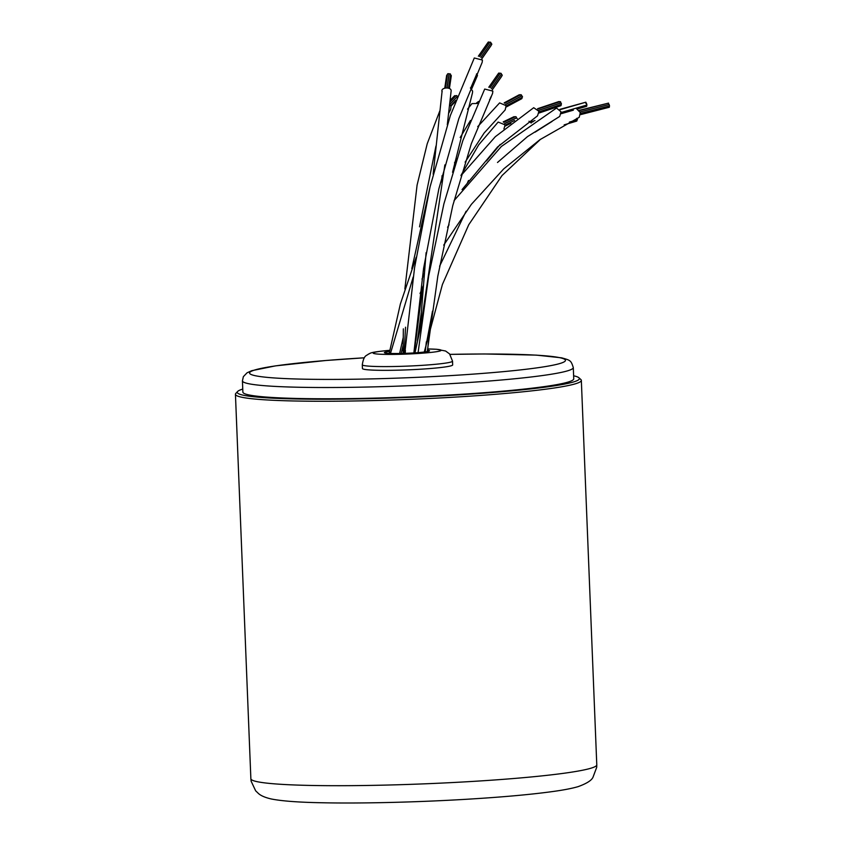 <?xml version="1.0" encoding="UTF-8"?>
<svg xmlns="http://www.w3.org/2000/svg" width="845" height="845" viewBox="0 0 845 845"><rect width="100%" height="100%" fill="white"/><g stroke="black" fill="none" stroke-linecap="round" stroke-linejoin="round"><path stroke-width="1.27" d="M242.758 389.07A171.208 11.946 -2.3 0 0 237.625 391.478A171.208 11.946 -2.3 0 0 295.539 398.956A171.208 11.946 -2.3 0 0 484.555 393.115A171.208 11.946 -2.3 0 0 578.931 377.768A171.208 11.946 -2.3 0 0 573.618 375.782M578.931 377.768L580.885 379.563A173.088 12.073 177.7 0 1 581.339 380.387A173.088 12.073 177.7 0 1 480.002 395.471A173.088 12.073 177.7 0 1 294.377 400.984A173.088 12.073 177.7 0 1 235.438 394.288A173.088 12.073 177.7 0 1 235.818 393.421L237.625 391.478M299.257 398.513A165.567 11.545 -2.3 0 0 476.812 393.242A165.567 11.545 -2.3 0 0 573.744 378.813L573.29 367.564A165.567 11.545 177.7 0 1 430.274 384.76A165.567 11.545 177.7 0 1 248.377 383.651A165.567 11.545 177.7 0 1 242.43 380.852L242.874 392.101A165.567 11.545 -2.3 0 0 299.257 398.513M427.623 350.242A22.572 1.574 177.7 0 1 429.513 350.802A22.572 1.574 177.7 0 1 419.088 352.545A22.572 1.574 177.7 0 1 396.136 353.516A22.572 1.574 177.7 0 1 384.39 352.608A22.572 1.574 177.7 0 1 389.545 351.404M452.529 361.142L452.677 364.892A45.155 3.148 177.7 0 1 431.827 368.399A45.155 3.148 177.7 0 1 385.933 370.342A45.155 3.148 177.7 0 1 362.442 368.515L362.294 364.765A45.155 3.148 177.7 0 0 385.774 366.593A45.155 3.148 177.7 0 0 431.679 364.639A45.155 3.148 177.7 0 0 452.529 361.142L449.572 353.907L445.579 351.013L436.538 349.27L427.739 348.964A33.863 2.366 177.7 0 1 425.162 352.967A33.863 2.366 177.7 0 1 378.433 354.118A33.863 2.366 177.7 0 1 388.753 350.443A33.863 2.366 177.7 0 1 389.725 350.358M401.871 350.369A22.572 1.574 177.7 0 1 403.107 350.305M414.483 349.914A22.572 1.574 177.7 0 1 415.529 349.904M560.605 103.058A0.75 0.549 71.5 0 1 561.207 104.41A0.75 0.549 71.5 0 1 561.059 104.431M560.879 104.526A0.75 0.549 71.5 0 1 560.784 105.741L539.057 113.019M537.61 108.688L558.767 101.59A0.75 0.549 71.5 0 1 559.369 101.833M559.665 101.96A0.75 0.549 71.5 0 1 560.742 102.72A0.75 0.549 71.5 0 1 560.446 103.058L538.635 110.368L560.731 102.984M462.057 189.597L497.557 146.956L537.536 115.828L538.93 111.286L533.702 107.706L495.328 136.689L460.979 175.623M515.968 118.247A0.75 0.687 64.3 0 1 517.182 118.596M503.197 121.881L513.876 116.747A0.75 0.687 64.3 0 1 514.753 117.011M503.726 122.324L515.344 116.726A0.75 0.687 64.3 0 1 516.295 117.772A0.75 0.687 64.3 0 1 515.989 118.089L504.645 123.55M503.937 128.926L505.12 124.87L498.149 122.071L478.692 144.844L461.127 175.126M450.501 75.078A0.75 0.676 8.5 0 1 451.293 75.87L449.413 88.524M444.797 87.838L446.646 75.427A0.75 0.676 8.5 0 1 447.406 74.856M445.505 87.637L447.501 74.244A0.75 0.676 8.5 0 1 448.917 74.054A0.75 0.676 8.5 0 1 448.991 74.466L447.037 87.584M449.107 74.645A0.75 0.676 8.5 0 1 450.089 73.832A0.75 0.676 8.5 0 1 450.575 74.571L448.568 88.017M447.301 124.701L451.082 91.397C452.212 86.475 440.044 87.109 442.104 91.873M449.899 104.379L456.86 97.069A0.75 0.708 43.6 0 1 457.113 96.9M450.068 100.428L454.399 95.886A0.75 0.708 43.6 0 1 455.603 96.129M455.804 95.981A0.75 0.708 43.6 0 1 456.86 95.728A0.75 0.708 43.6 0 1 456.828 96.964M448.537 113.579L450.66 109.512L451.019 106.396L449.635 104.115M490.977 96.626A0.75 0.676 54.9 0 1 490.829 97.587L490.322 97.946M490.375 97.904A0.75 0.676 54.9 0 1 490.29 98.95L489.582 99.446M477.752 103.46L471.954 103.618L467.56 109.153M521.259 96.203A0.75 0.634 61.9 0 1 522.421 96.541A0.75 0.634 61.9 0 1 521.925 97.439M521.766 97.587A0.75 0.634 61.9 0 1 521.692 98.728L506.356 106.935M504.159 102.847L519.179 94.809A0.75 0.634 61.9 0 1 520.002 95.041M520.277 95.073A0.75 0.634 61.9 0 1 521.523 95.749A0.75 0.634 61.9 0 1 521.249 96.076L505.627 104.442M465.12 162.155L484.153 132.992L505.162 109.956L506.155 105.678L499.627 102.889L477.71 126.655M531.22 123.021L528.981 121.247M576.786 118.321A0.75 0.592 73.3 0 1 576.934 119.81M576.734 119.884A0.75 0.592 73.3 0 1 576.586 121.131L564.175 124.849M552.123 121.395L535.096 132.158M476.464 74.666A0.75 0.665 23.2 0 1 477.393 75.627L471.647 89.01M476.601 73.821A0.75 0.665 23.2 0 1 476.559 74.423M452.561 172.285L472.492 92.792L472.619 91.133L470.401 87.954M501.096 74.561A0.75 0.644 35 0 1 502.099 75.617L492.286 89.644M501.507 76.451A0.75 0.644 35 0 1 501.412 76.779L492.35 89.739M488.78 87.246L498.529 73.304A0.75 0.644 35 0 1 499.849 73.716M490.089 87.669L500.039 73.452A0.75 0.644 35 0 1 501.275 74.307A0.75 0.644 35 0 1 501.243 74.349M427.264 351.583L437.826 276.083L452.772 205.599L471.341 143.661L492.572 93.457L492.867 91.112L484.703 89.052L462.859 140.597L443.9 203.867L428.721 275.745L418.085 352.629M586.483 103.608L586.895 105.012M586.726 105.086L586.662 106.322L577.969 108.836M559.897 109.354L585.3 102.351M585.596 102.52L586.557 103.301L585.87 103.502M497.494 162.483L527.502 136.605L559.717 116.43L561.006 111.793L556.517 108.023L501.328 146.512L454.04 200.656M609.129 104.516L609.488 105.952M609.34 106.005L609.329 107.252L580.494 114.645M579.374 110.294L608.03 103.238M608.305 103.439L608.981 104.537M443.709 245.124L471.394 204.321L503.726 168.884L539.955 139.657L579.226 117.286L580.293 112.607L576.522 108.699M490.681 43.507A0.75 0.644 35 0 1 491.684 44.553L481.872 58.58M491.093 45.398A0.75 0.644 35 0 1 490.998 45.725L481.935 58.685M478.365 56.192L488.114 42.25A0.75 0.644 35 0 1 489.435 42.662M479.685 56.615L489.625 42.387A0.75 0.644 35 0 1 490.861 43.253A0.75 0.644 35 0 1 490.829 43.285M413.86 352.925L423.567 268.53L438.872 188.794L458.824 118.627L482.157 62.393L482.453 60.048L474.288 57.988L450.374 115.48L430.073 186.829L414.557 267.759L404.776 353.358M250.87 778.731A173.088 12.073 -2.3 0 0 309.819 785.428A173.088 12.073 -2.3 0 0 495.445 779.914A173.088 12.073 -2.3 0 0 596.781 764.831L596.718 767.292L592.979 777.263C591.585 780.431 586.631 783.558 578.107 786.642C571.748 788.491 563.066 790.149 552.07 791.628C530.301 794.596 502.004 797.131 467.179 799.233C417.335 802.243 360.857 803.616 321.808 802.75C298.581 802.327 281.723 801.06 271.234 798.969C265.224 797.574 260.989 795.768 258.496 793.539L255.655 790.814L251.123 781.181L250.87 778.731L235.438 394.288M242.43 380.852L243.36 376.669L247.078 372.782L251.715 370.701L275.491 365.874L325.79 360.509L364.301 357.805A158.036 11.027 -2.3 0 0 255.327 375.729A158.036 11.027 -2.3 0 0 449.529 375.666A158.036 11.027 -2.3 0 0 559.791 357.688A158.036 11.027 -2.3 0 0 449.973 354.382L484.343 353.97L536.321 355.122L561.661 357.836C570.544 360.34 570.977 360.361 573.29 367.564M402.072 349.555A33.863 2.366 177.7 0 1 403.107 349.513M415.698 349.038L414.546 349.07A33.863 2.366 177.7 0 1 415.687 349.07M581.339 380.387L596.781 764.831M403.107 349.481L402.083 349.534M389.735 350.316L388.246 350.443C367.67 352.428 371.008 353.368 368.378 354.118C366.772 355.893 363.931 354.551 362.294 364.765M561.207 104.41L539.025 111.857M559.96 101.632L537.885 109.037M416.194 257.324L400.382 303.936L389.196 353.39M514.594 120.508L505.162 125.049M516.179 118.078L504.676 123.602M510.898 123.338L505.215 126.074M421.296 312.65L417.43 340.598M468.521 180.492L467.549 182.531M426.366 341.813L425.225 351.9M442.115 91.059L433.147 174.165M426.102 252.655L420.335 325.357M442.083 175.633L441.481 181.928M449.086 74.349L447.111 87.595M455.804 100.365L450.755 105.667M455.349 101.59L450.955 106.195M455.93 95.791L449.867 102.16M439.738 111.086L427.232 143.713L417.092 185.087L404.861 288.969M403.34 328.853L403.107 353.411M435.957 146.016L419.532 226.851M457.018 96.826L449.867 104.336M478.703 101.389L476.728 102.773M478.059 102.794L477.457 103.217M429.714 188.372L411.832 268.636M405.537 327.205L404.163 353.379M470.475 120.465L460.187 137.492M441.745 180.534L441.555 181.083M522.157 97.376L506.218 105.9M521.449 96.045L505.659 104.495M520.541 94.746L504.666 103.248M456.744 158.744L454.494 162.874M405.41 350.453L405.199 353.347M422.637 287.279L414.251 352.904M534.969 120.539L530.502 122.176M533.216 121.691L530.861 122.557M500.166 144.442L486.498 160.899M421.634 318.871L418.043 337.81M432.503 311.15L424.855 351.953M577.072 119.789L569.403 122.081M466.081 211.25L439.59 266.228M421.602 322.737L414.958 352.861M540.568 139.245L502.004 175.57L468.743 224.738L442.41 284.48L424.274 352.027M476.612 74.328L470.686 88.144M444.861 164.891L420.968 325.251M428.668 339.056L427.496 351.531M501.275 74.307L491.346 88.514M587 105.002L561.133 112.501M573.385 110.167L561.164 113.705M585.87 102.192L560.108 109.649M413.194 277.023L390.474 353.442M449.054 224.802L447.575 227.284M424.401 273.347L422.004 279.135M403.202 337.588L399.622 353.485M609.562 105.942L580.441 113.41M609.192 104.484L580.114 111.941M608.537 103.111L579.522 110.547M423.429 285.42L420.039 293.521M403.128 345.288L401.143 353.463M490.861 43.253L480.932 57.449"/></g></svg>
